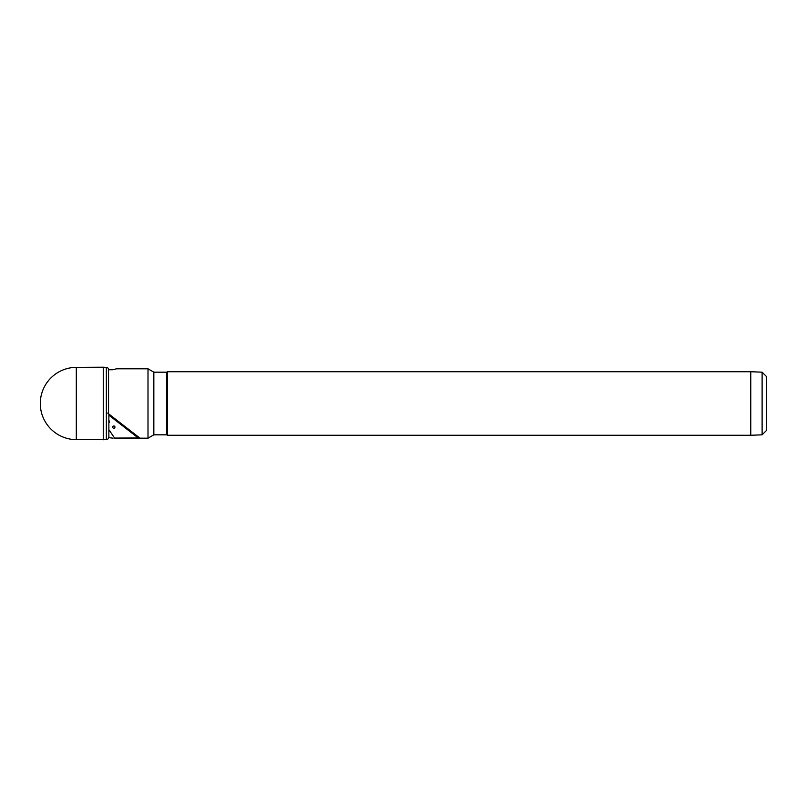 <?xml version="1.0" encoding="UTF-8"?>
<svg xmlns="http://www.w3.org/2000/svg" width="807" height="807" viewBox="0 0 807 807"><rect width="100%" height="100%" fill="white"/><g stroke="black" fill="none" stroke-linecap="round" stroke-linejoin="round"><path stroke-width="1.21" d="M108.814 436.405A2.714 2.714 0 0 1 106.353 439.633L76.312 439.654A36.214 36.214 0 0 1 40.35 405.528A1.362 1.362 0 0 1 40.35 405.366M76.312 439.654L76.312 367.346A36.214 36.214 0 0 0 40.35 401.472L40.35 405.528L40.35 401.472A1.362 1.362 0 0 0 40.35 401.634M103.246 439.805L103.246 367.195L76.312 367.346M106.353 439.633L106.353 367.367L103.246 367.195M108.844 369.747A2.714 2.714 0 0 0 106.353 367.367M153.834 434.822L153.834 372.178L166.666 372.178L166.666 434.822L153.834 434.822L148.004 438.191L148.004 368.809L116.48 368.809L112.859 369.747L108.552 369.747L108.552 413.779L139.742 437.979L114.584 438.07L108.864 429.627M148.004 438.191L114.584 438.07M153.834 372.178L148.004 368.809M166.666 434.822L167.453 435.276L167.453 371.724L166.666 372.178M762.111 434.822L762.111 372.178L766.65 376.718L766.65 430.282L762.111 434.822L750.762 435.276L750.762 371.724L167.453 371.724M750.762 435.276L167.453 435.276M762.111 372.178L750.762 371.724M108.864 436.789L109.49 437.717L113.03 438.191M108.814 413.991L107.674 413.103M113.807 428.245A1.14 1.14 0 0 0 114.947 427.105A1.14 1.14 0 0 0 113.807 425.975A1.14 1.14 0 0 0 112.677 427.105A1.14 1.14 0 0 0 113.807 428.245M108.864 422.676A1.14 1.14 0 0 0 108.864 420.639M138.38 438.07L108.864 415.171M40.35 401.553L40.35 405.447M108.864 414.021L108.864 436.92"/></g></svg>
